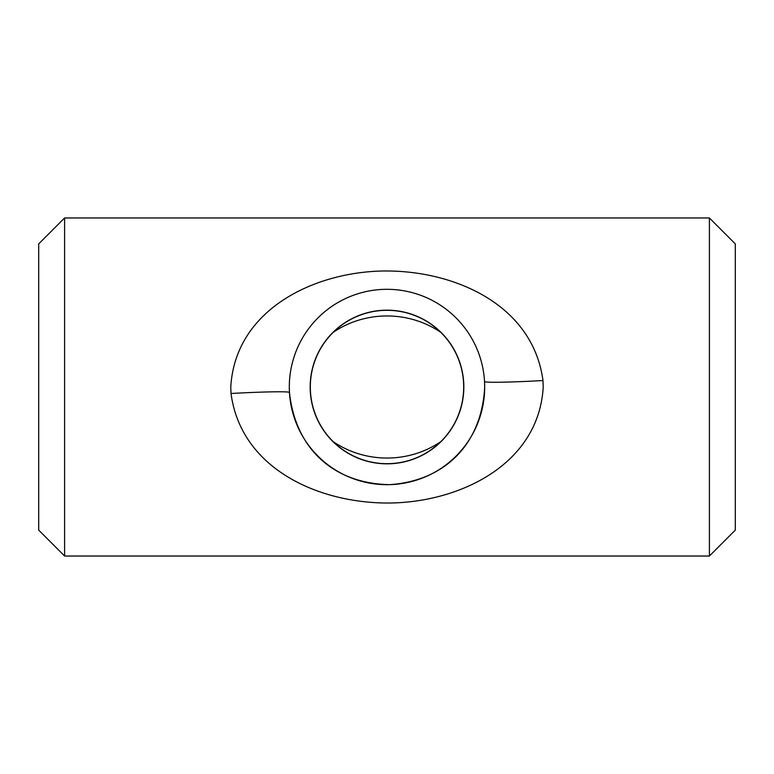 <?xml version="1.0" encoding="UTF-8"?>
<svg xmlns="http://www.w3.org/2000/svg" width="774" height="774" viewBox="0 0 774 774"><rect width="100%" height="100%" fill="white"/><g stroke="black" fill="none" stroke-linecap="round" stroke-linejoin="round"><path stroke-width="1.16" d="M310.171 387A76.829 76.829 0 0 0 387 463.829A76.829 76.829 0 0 0 463.829 387A76.829 76.829 0 0 0 387 310.171A76.829 76.829 0 0 0 310.171 387M289.312 387A97.688 97.688 0 0 1 387 289.312A97.688 97.688 0 0 1 484.688 387A97.688 97.688 0 0 1 387 484.688A97.688 97.688 0 0 1 289.312 387L289.466 392.466C295.329 448.446 333.342 483.615 389.651 484.65C444.692 480.964 481.786 444.208 484.688 387L484.534 381.563A58.534 2.235 -3.2 0 0 542.98 380.547L543.222 387C538.743 464.39 460.162 502.007 390.212 503.013C319.652 503.787 241.12 469.363 231.02 393.492L230.778 387C235.286 309.706 313.654 272.022 383.672 270.987C454.115 270.155 532.773 304.434 542.98 380.547M463.684 387A76.684 76.684 0 0 0 387 310.316A76.684 76.684 0 0 0 310.316 387A76.684 76.684 0 0 0 387 463.684A76.684 76.684 0 0 0 463.684 387M38.7 530.122L38.7 243.878L64.6 217.968L64.6 556.032L38.7 530.122M709.4 217.968L735.3 243.878L735.3 530.122L709.4 556.032L709.4 217.968L64.6 217.968M333.226 441.673C365.512 463.529 408.604 463.471 440.774 441.673M440.774 332.327C408.488 310.471 365.396 310.529 333.226 332.327M231.02 393.492A58.534 2.245 176.8 0 1 289.466 392.466M709.4 556.032L64.6 556.032"/></g></svg>
